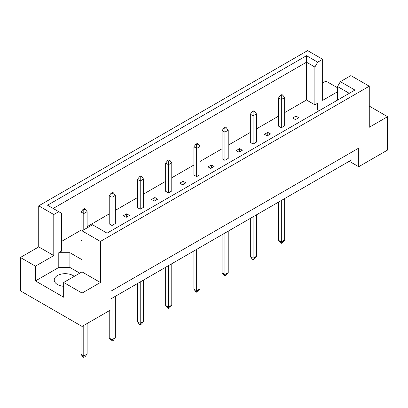 <?xml version="1.0" encoding="UTF-8"?>
<svg xmlns="http://www.w3.org/2000/svg" width="408" height="408" viewBox="0 0 408 408"><rect width="100%" height="100%" fill="white"/><g stroke="black" fill="none" stroke-linecap="round" stroke-linejoin="round"><path stroke-width="0.61" d="M63.673 286.314A11.001 6.349 180 0 1 57.452 284.519A11.001 6.349 180 0 1 54.233 280.026A11.001 6.349 180 0 1 61.022 274.161A11.001 6.349 180 0 1 73.007 275.538A11.001 6.349 180 0 1 74.225 276.374M337.549 100.088L337.549 86.552L340.369 81.661L350.88 75.597L369.265 86.21L369.265 127.265L387.6 116.683L369.265 106.095M281.326 127.745L284.662 125.822L284.662 97.599L281.326 99.521L281.326 127.745L278.552 126.143L278.552 97.92L280.551 95.355L281.326 95.803L282.662 95.033L281.882 94.585L280.551 95.355M295.438 119.6L298.773 117.677L295.994 116.071L292.663 117.999L295.438 119.6M284.662 112.608L306.495 100.006L314.884 104.846L317.659 103.244L317.659 109.655L319.316 110.614M61.562 241.414L81.008 230.189M87.118 226.659L109.227 213.894M115.337 210.365L137.45 197.6M143.56 194.075L165.668 181.31M171.778 177.781L193.892 165.016M200.002 161.486L222.11 148.721M228.22 145.192L250.328 132.427M256.443 128.903L278.552 116.137M82.008 259.692L69.896 252.7L58.788 252.7L61.562 251.099L61.562 213.302L47.532 205.204L306.495 55.692L317.705 62.164L322.662 59.303L307.606 50.612L38.735 205.841L53.785 214.537L58.742 211.675M264.44 134.288L267.22 135.895L270.55 133.967L267.775 132.365L264.44 134.288M253.108 112.093L254.439 111.323L253.664 110.874L252.333 111.644L253.108 112.093L253.108 115.816L250.328 114.209L250.328 142.438L253.108 144.039L256.443 142.117L256.443 113.888L253.108 115.816L253.108 144.039M236.222 150.583L238.996 152.184L242.332 150.261L239.552 148.66L236.222 150.583M224.89 128.387L226.221 127.617L225.446 127.168L224.109 127.939L224.89 128.387L224.89 132.11L222.11 130.504L222.11 158.727L224.89 160.334L228.22 158.406L228.22 130.183L224.89 132.11L224.89 160.334M207.998 166.877L210.778 168.479L214.108 166.556L211.334 164.949L207.998 166.877M196.666 144.682L198.002 143.912L197.222 143.463L195.891 144.233L196.666 144.682L196.666 148.4L193.892 146.798L193.892 175.022L196.666 176.623L200.002 174.701L200.002 146.477L196.666 148.4L196.666 176.623M179.78 183.166L182.554 184.773L185.89 182.845L183.11 181.244L179.78 183.166M168.448 160.971L169.779 160.201L169.004 159.752L167.668 160.523L168.448 160.971L168.448 164.694L165.668 163.088L165.668 191.316L168.448 192.918L171.778 190.995L171.778 162.772L168.448 164.694L168.448 192.918M151.557 199.461L154.336 201.062L157.672 199.14L154.892 197.538L151.557 199.461M140.225 177.266L141.561 176.496L140.78 176.047L139.449 176.817L140.225 177.266L140.225 180.989L137.45 179.382L137.45 207.606L140.225 209.212L143.56 207.284L143.56 179.061L140.225 180.989L140.225 209.212M123.338 215.756L126.118 217.357L129.448 215.434L126.674 213.828L123.338 215.756M112.006 193.56L113.337 192.79L112.562 192.341L111.226 193.111L112.006 193.56L112.006 197.278L109.227 195.677L109.227 223.9L112.006 225.507L115.337 223.579L115.337 195.356L112.006 197.278L112.006 225.507M87.118 227.878L87.118 211.65L83.783 213.573L81.008 211.971L81.008 240.195L82.008 240.771M20.4 257.479L35.455 266.174L53.785 255.587L38.735 246.896L20.4 257.479L20.4 290.838L82.064 326.436L110.951 309.759L110.951 291.159L358.714 148.114L358.714 166.714L387.6 150.037L387.6 116.683M337.549 91.759L322.662 100.358L322.662 59.303M337.549 87.786L325.936 81.08L322.662 82.972M340.369 81.661L354.914 90.061L107.059 233.157L92.519 224.762L82.008 230.826L100.394 241.444L369.265 86.21M79.784 273.166L69.896 267.454L58.788 267.454L35.455 280.928L63.673 297.218L63.673 282.464L82.064 293.082L100.394 282.499L82.008 271.881L82.008 230.826M100.394 282.499L100.394 241.444M53.785 255.587L53.785 214.537M38.735 246.896L38.735 205.841M35.455 280.928L35.455 266.174M82.064 293.082L82.064 326.436M349.268 161.262L358.714 166.714M63.673 282.464L82.008 271.881M352.048 151.96L352.048 159.661L110.951 298.855M306.495 100.006L306.495 62.21L53.178 208.463M314.884 104.846L314.884 67.05L306.495 62.21L306.495 55.692M317.705 62.164L314.884 67.05M317.659 109.655L317.659 103.244M349.268 93.32L337.549 86.552M58.788 267.454L58.788 252.7M69.896 267.454L69.896 252.7M295.994 116.071L295.994 119.279M267.775 132.365L267.775 135.573M239.552 148.66L239.552 151.863M211.334 164.949L211.334 168.157M183.11 181.244L183.11 184.452M154.892 197.538L154.892 200.746M126.674 213.828L126.674 217.036M278.552 202.093L278.552 240.322L281.326 241.929L284.662 240.001L284.662 198.563M281.326 200.486L281.326 243.336L280.551 242.888L278.552 240.322M281.326 95.803L281.326 99.521L278.552 97.92M284.662 240.001L282.662 242.566L281.326 243.336M282.662 95.033L284.662 97.599M250.328 218.382L250.328 256.617L253.108 258.218L256.443 256.295L256.443 214.858M253.108 216.781L253.108 259.631L252.333 259.182L250.328 256.617M256.443 256.295L254.439 258.861L253.108 259.631M254.439 111.323L256.443 113.888M250.328 114.209L252.333 111.644M222.11 234.677L222.11 272.911L224.89 274.513L228.22 272.59L228.22 231.147M224.89 233.075L224.89 275.925L224.109 275.476L222.11 272.911M228.22 272.59L226.221 275.155L224.89 275.925M226.221 127.617L228.22 130.183M222.11 130.504L224.109 127.939M193.892 250.971L193.892 289.201L196.666 290.807L200.002 288.879L200.002 247.442M196.666 249.364L196.666 292.22L195.891 291.766L193.892 289.201M200.002 288.879L198.002 291.45L196.666 292.22M198.002 143.912L200.002 146.477M193.892 146.798L195.891 144.233M165.668 267.265L165.668 305.495L168.448 307.096L171.778 305.174L171.778 263.736M168.448 265.659L168.448 308.509L167.668 308.06L165.668 305.495M171.778 305.174L169.779 307.739L168.448 308.509M169.779 160.201L171.778 162.772M165.668 163.088L167.668 160.523M137.45 283.555L137.45 321.79L140.225 323.391L143.56 321.468L143.56 280.031M140.225 281.954L140.225 324.804L139.449 324.355L137.45 321.79M143.56 321.468L141.561 324.034L140.225 324.804M141.561 176.496L143.56 179.061M137.45 179.382L139.449 176.817M109.227 310.753L109.227 338.079L112.006 339.685L115.337 337.763L115.337 296.32M112.006 298.248L112.006 341.098L111.226 340.649L109.227 338.079M115.337 337.763L113.337 340.328L112.006 341.098M113.337 192.79L115.337 195.356M109.227 195.677L111.226 193.111M85.119 209.085L84.339 208.636L83.008 209.401L83.783 209.855L85.119 209.085L87.118 211.65M81.008 325.829L81.008 354.374L83.783 355.98L87.118 354.052L87.118 323.519M83.783 209.855L83.783 229.801M83.783 325.441L83.783 357.388L83.008 356.939L81.008 354.374M87.118 354.052L85.119 356.618L83.783 357.388M81.008 211.971L83.008 209.401"/></g></svg>
